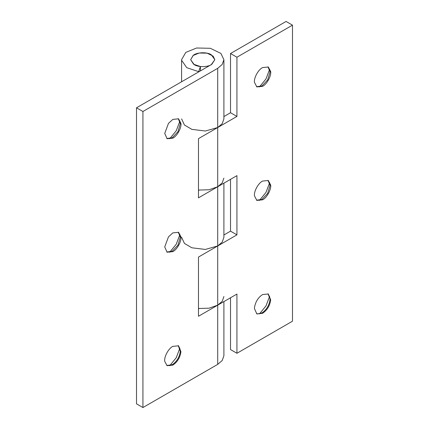 <?xml version="1.0" encoding="UTF-8"?>
<svg xmlns="http://www.w3.org/2000/svg" width="429" height="429" viewBox="0 0 429 429"><rect width="100%" height="100%" fill="white"/><g stroke="black" fill="none" stroke-linecap="round" stroke-linejoin="round"><path stroke-width="0.64" d="M193.254 55.373C196.638 52.252 207.051 51.802 211.293 54.756L214.832 59.69L211.803 64.312C208.199 67.203 198.246 67.439 194.203 64.623L190.664 59.69L193.254 55.373M267.986 180.336L270.05 185.387L267.675 193.393L261.931 199.453L256.521 200.187M269.659 182.738L265.985 192.417L259.438 200.44M270.034 184.824L270.667 185.038C271.423 189.355 266.876 197.807 262.575 199.823L256.832 200.391L254.477 195.855C253.721 191.538 258.274 183.086 262.575 181.07L268.313 180.502L270.667 185.038M267.986 66.849L270.05 71.9L267.675 79.907L261.931 85.966L256.521 86.701M269.659 69.251L265.985 78.931L259.438 86.953M270.034 71.337L270.667 71.552C271.423 75.863 266.876 84.32 262.575 86.336L256.832 86.905L254.477 82.368C253.721 78.051 258.274 69.6 262.575 67.584L268.313 67.015L270.667 71.552M256.521 313.674L257.566 313.985L261.931 312.939C266.495 309.856 269.192 305.421 270.023 299.624L270.05 298.874L267.986 293.822M259.438 313.926L265.985 305.904L269.659 296.224M262.575 313.309C267.208 310.156 269.911 305.663 270.678 299.828L268.313 293.988L262.575 294.557C258.172 297.474 255.486 301.785 254.51 307.48L254.456 308.623L256.832 313.878L262.575 313.309M223.9 116.559L230.523 112.73L236.931 116.431L198.477 138.637L198.477 197.849L217.707 186.744L217.707 127.536L222.201 123.691L223.9 118.897L223.9 59.69L222.201 64.484L217.707 68.324L142.927 111.497L136.513 107.797L211.293 64.623L214.832 59.69L213.111 56.097L207.089 53.18L199.228 53.014L193.055 55.518L190.664 59.69L193.608 64.253L200.413 66.538L198.659 71.67L186.754 67.68L181.623 60.307L181.596 59.69L185.789 52.392L196.589 48.005L210.349 48.295L220.887 53.405L223.9 59.69M230.523 112.73L230.523 53.523L236.931 57.223L236.931 116.431M181.596 118.903L184.454 125.027L191.865 129.37L205.335 131.022L217.707 127.536L217.707 68.324M230.523 179.343L230.523 231.151L236.931 234.856L236.931 175.643L217.707 186.744L209.036 189.768L198.477 190.068L198.659 190.337M198.659 308.757L198.477 308.489L209.036 308.188L217.707 305.164L217.707 245.956L236.931 234.856M230.523 297.764L230.523 349.576L236.931 353.276L236.931 294.063L198.477 316.27L198.477 257.057L217.707 245.956L205.335 249.442L191.865 247.79L184.454 243.447L181.596 237.323M230.523 231.151L223.9 234.979M236.931 353.276L292.487 321.203L292.487 25.15L286.073 21.45L230.523 53.523M236.931 57.223L292.487 25.15M178.249 118.656L180.314 123.713L177.938 131.714L172.195 137.773L166.784 138.513M180.931 123.359C181.687 127.676 177.139 136.127 172.839 138.143L167.096 138.712L164.72 133.457L168.468 123.386L172.839 119.391L178.577 118.822L180.931 123.359M179.923 121.058L176.249 130.738L169.702 138.76M178.249 232.143L180.314 237.199L177.938 245.2L172.195 251.26L166.784 252M180.931 236.846C181.687 241.162 177.139 249.614 172.839 251.63L167.096 252.198L164.72 246.943L168.468 236.872L172.839 232.877L178.577 232.309L180.931 236.846M179.923 234.545L176.249 244.224L169.702 252.247M166.784 365.487L172.195 364.747C176.834 361.593 179.537 357.1 180.298 351.265L178.249 345.629M172.839 365.117C177.472 361.963 180.175 357.47 180.941 351.635L178.577 345.795L172.839 346.364C168.404 348.445 163.83 357.196 164.774 361.47L167.096 365.685L172.839 365.117M180.298 351.265L180.293 350.021M169.702 365.733L176.249 357.711L179.923 348.032M223.9 178.11L222.201 182.904L217.707 186.744L217.707 245.956L222.201 242.117L223.9 237.323L223.9 183.167M199.024 190.133L198.477 190.444M223.9 296.53L222.201 301.324L217.707 305.164L217.707 364.377L142.927 407.55L142.927 111.497M199.024 308.553L198.477 308.864M136.513 107.797L136.513 403.85L142.927 407.55M223.9 301.587L223.9 355.743L222.201 360.537L217.707 364.377M200.413 70.908L200.413 66.538M181.596 81.767L181.596 59.69"/></g></svg>
